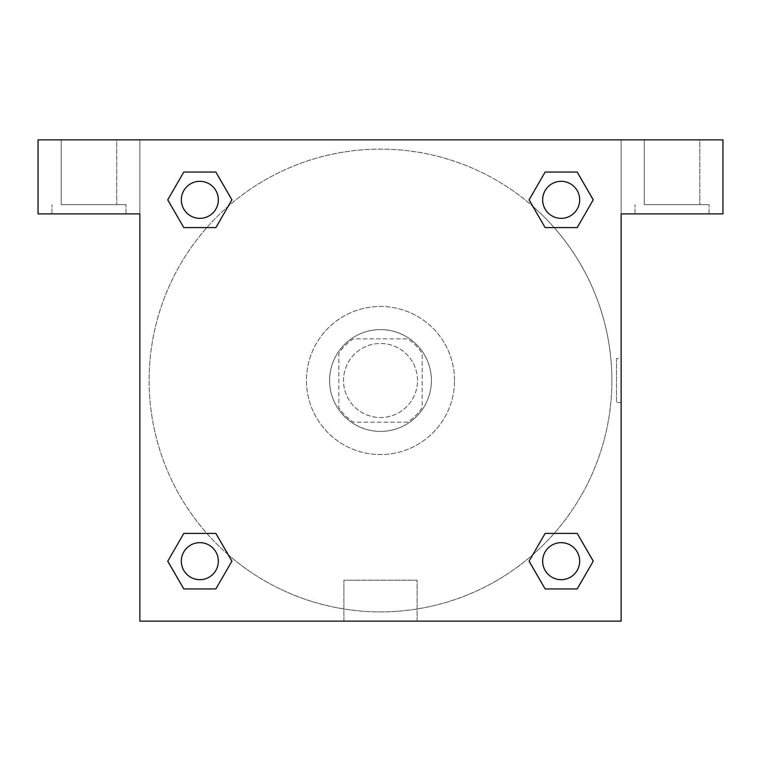 <?xml version="1.0" encoding="UTF-8"?>
<svg xmlns="http://www.w3.org/2000/svg" width="761" height="761" viewBox="0 0 761 761"><rect width="100%" height="100%" fill="white"/><g stroke="black" fill="none" stroke-linecap="round" stroke-linejoin="round"><path stroke-width="0.57" stroke-dasharray="3.81 2.85" d="M417.523 380.5A37.023 37.023 0 0 0 361.989 348.443A37.023 37.023 0 0 0 361.989 412.557A37.023 37.023 0 0 0 417.523 380.5A37.023 37.023 0 0 0 361.989 348.443A37.023 37.023 0 0 0 361.989 412.557A37.023 37.023 0 0 0 417.523 380.5M407.658 422.146L353.342 422.146A49.722 49.722 0 0 1 338.854 407.658L338.854 353.342A49.722 49.722 0 0 1 353.342 338.854L407.658 338.854A49.722 49.722 0 0 1 422.146 353.342L422.146 407.658A49.722 49.722 0 0 1 407.658 422.146L353.342 422.146A49.722 49.722 0 0 1 338.854 407.658L338.854 353.342A49.722 49.722 0 0 1 353.342 338.854L407.658 338.854A49.722 49.722 0 0 1 422.146 353.342L422.146 407.658A49.722 49.722 0 0 1 407.658 422.146M380.5 329.599A50.901 50.901 0 0 1 424.581 405.955A50.901 50.901 0 0 1 336.419 405.955A50.901 50.901 0 0 1 380.5 329.599A50.901 50.901 0 0 0 329.599 380.5A50.901 50.901 0 0 0 380.5 431.401A50.901 50.901 0 0 0 431.401 380.5A50.901 50.901 0 0 0 380.5 329.599M454.545 380.5A74.045 74.045 0 0 0 343.477 316.376A74.045 74.045 0 0 0 343.477 444.624A74.045 74.045 0 0 0 454.545 380.5A74.045 74.045 0 0 0 343.477 316.376A74.045 74.045 0 0 0 343.477 444.624A74.045 74.045 0 0 0 454.545 380.5M228.119 554.626A231.382 231.382 0 0 1 206.345 228.157A231.382 231.382 0 0 1 532.805 206.307L529.066 199.858L545.133 172.072L577.199 172.072L593.228 199.839L577.199 227.596L554.17 227.596M545.133 227.596L529.104 199.839L545.133 227.596L529.104 199.839L545.133 172.072L577.199 172.072L593.228 199.839L577.161 227.577L593.228 199.839L577.199 227.596L593.228 199.839L577.199 172.072L593.266 199.81M529.104 199.839L545.133 172.072L577.199 172.072M554.17 533.404L577.199 533.404L554.17 533.404L577.199 533.404L593.266 561.142L577.199 588.928L545.133 588.928L529.066 561.19M577.199 533.404L593.228 561.161L577.199 533.404L593.228 561.161L577.199 588.928L545.133 588.928L529.104 561.161L545.133 533.404M206.83 227.596L183.801 227.596L206.83 227.596L183.801 227.596L167.772 199.839L183.839 227.577M228.195 206.307L231.934 199.858L215.829 172.091M183.839 172.091L167.772 199.839L183.801 227.596L167.772 199.839L183.801 172.072L215.867 172.072L183.801 172.072L167.734 199.81M139.862 139.862L621.138 139.862L621.138 621.138L139.862 621.138L139.862 139.862L38.05 139.862L722.95 139.862L621.138 139.862L621.138 213.898L621.138 139.862L38.05 139.862L38.05 213.898L139.862 213.898L139.862 139.862L139.862 213.898L38.05 213.898L38.05 139.862L38.05 213.898L139.862 213.898L139.862 139.862M532.881 206.374A231.382 231.382 0 0 1 611.882 380.5A231.382 231.382 0 0 0 264.809 180.119A231.382 231.382 0 0 0 264.809 580.881A231.382 231.382 0 0 0 611.882 380.5A231.382 231.382 0 0 1 228.195 554.693L231.934 561.142L215.867 588.928L183.801 588.928L167.734 561.19M215.867 533.404L231.896 561.161L215.867 533.404L231.896 561.161L215.867 588.928L183.801 588.928L167.772 561.161L183.801 533.404L206.83 533.404M139.862 402.483L139.862 358.517L139.862 402.483M139.862 621.138L139.862 213.898L139.862 621.138L621.138 621.138L139.862 621.138M88.951 213.898L51.929 213.898L88.951 213.898M88.951 204.652L125.974 204.652L88.951 204.652M61.184 204.652L116.718 204.652L61.184 204.652L116.718 204.652L61.184 204.652L61.184 139.862L116.718 139.862L116.718 204.652L116.718 139.862L61.184 139.862L116.718 139.862L61.184 139.862L61.184 204.652M343.886 621.138L417.114 621.138L343.886 621.138L343.886 580.196L417.114 580.196L343.886 580.196L417.114 580.196L343.886 580.196L343.886 621.138L417.114 621.138L343.886 621.138M621.138 358.517L621.138 402.483L621.138 358.517L621.138 402.483L621.138 358.517L621.138 402.483L621.138 358.517L616.477 358.517L616.477 402.483L616.477 358.517M621.138 213.898L621.138 621.138L621.138 213.898L722.95 213.898L621.138 213.898L621.138 139.862L621.138 213.898L722.95 213.898L722.95 139.862L621.138 139.862L621.138 213.898M672.049 213.898L635.026 213.898L672.049 213.898M672.049 204.652L709.071 204.652L672.049 204.652M644.282 204.652L699.816 204.652L644.282 204.652L699.816 204.652L644.282 204.652L644.282 139.862L699.816 139.862L699.816 204.652L699.816 139.862L644.282 139.862L699.816 139.862L644.282 139.862L644.282 204.652M722.95 213.898L722.95 139.862L722.95 213.898M380.5 139.862L358.517 139.862L380.5 139.862M218.35 199.839A18.511 18.511 0 0 0 190.583 183.801A18.511 18.511 0 0 0 190.583 215.867A18.511 18.511 0 0 0 218.35 199.839A18.511 18.511 0 0 0 190.583 183.801A18.511 18.511 0 0 0 190.583 215.867A18.511 18.511 0 0 0 218.35 199.839A18.511 18.511 0 0 0 190.583 183.801A18.511 18.511 0 0 0 190.583 215.867A18.511 18.511 0 0 0 218.35 199.839A18.511 18.511 0 0 0 190.583 183.801A18.511 18.511 0 0 0 190.583 215.867A18.511 18.511 0 0 0 218.35 199.839A18.511 18.511 0 0 0 190.583 183.801A18.511 18.511 0 0 0 190.583 215.867A18.511 18.511 0 0 0 218.35 199.839M579.673 199.839A18.511 18.511 0 0 0 551.906 183.801A18.511 18.511 0 0 0 551.906 215.867A18.511 18.511 0 0 0 579.673 199.839A18.511 18.511 0 0 0 551.906 183.801A18.511 18.511 0 0 0 551.906 215.867A18.511 18.511 0 0 0 579.673 199.839A18.511 18.511 0 0 0 551.906 183.801A18.511 18.511 0 0 0 551.906 215.867A18.511 18.511 0 0 0 579.673 199.839A18.511 18.511 0 0 0 551.906 183.801A18.511 18.511 0 0 0 551.906 215.867A18.511 18.511 0 0 0 579.673 199.839A18.511 18.511 0 0 0 551.906 183.801A18.511 18.511 0 0 0 551.906 215.867A18.511 18.511 0 0 0 579.673 199.839M218.35 561.161A18.511 18.511 0 0 0 190.583 545.133A18.511 18.511 0 0 0 190.583 577.199A18.511 18.511 0 0 0 218.35 561.161A18.511 18.511 0 0 0 190.583 545.133A18.511 18.511 0 0 0 190.583 577.199A18.511 18.511 0 0 0 218.35 561.161A18.511 18.511 0 0 0 190.583 545.133A18.511 18.511 0 0 0 190.583 577.199A18.511 18.511 0 0 0 218.35 561.161A18.511 18.511 0 0 0 190.583 545.133A18.511 18.511 0 0 0 190.583 577.199A18.511 18.511 0 0 0 218.35 561.161A18.511 18.511 0 0 0 190.583 545.133A18.511 18.511 0 0 0 190.583 577.199A18.511 18.511 0 0 0 218.35 561.161M579.673 561.161A18.511 18.511 0 0 0 551.906 545.133A18.511 18.511 0 0 0 551.906 577.199A18.511 18.511 0 0 0 579.673 561.161A18.511 18.511 0 0 1 561.161 579.673A18.511 18.511 0 0 1 542.65 561.161A18.511 18.511 0 0 1 561.161 542.65A18.511 18.511 0 0 1 579.673 561.161A18.511 18.511 0 0 0 551.906 545.133A18.511 18.511 0 0 0 551.906 577.199A18.511 18.511 0 0 0 579.673 561.161A18.511 18.511 0 0 0 551.906 545.133A18.511 18.511 0 0 0 551.906 577.199A18.511 18.511 0 0 0 579.673 561.161A18.511 18.511 0 0 0 551.906 545.133A18.511 18.511 0 0 0 551.906 577.199A18.511 18.511 0 0 0 579.673 561.161M402.483 139.862L358.517 139.862L402.483 139.862M183.801 172.072L167.772 199.839L183.801 172.072L215.867 172.072L231.896 199.839L215.829 227.577M231.896 199.839L215.867 172.072L231.896 199.839L215.867 227.596M545.133 588.928L529.104 561.161L545.133 588.928L577.199 588.928L593.228 561.161M167.772 561.161L183.801 533.404L167.772 561.161L183.801 588.928L167.772 561.161M231.896 561.161L215.867 588.928L183.801 588.928M125.974 213.898L125.974 204.652L125.974 213.898M51.929 213.898L51.929 204.652L51.929 213.898M417.114 621.138L417.114 580.196L417.114 621.138M621.138 402.483L616.477 402.483M709.071 213.898L709.071 204.652L709.071 213.898M635.026 213.898L635.026 204.652L635.026 213.898"/><path stroke-width="1.14" d="M554.17 227.596L577.199 227.596L545.133 227.596L529.066 199.858L545.133 172.072L577.199 172.072L593.228 199.839L577.199 227.596L545.133 227.596L554.17 227.596L545.133 227.596L532.805 206.307A231.382 231.382 0 0 1 532.881 206.374M545.133 588.928L577.199 588.928L545.133 588.928L529.104 561.161L545.133 533.404L577.199 533.404L593.266 561.142L577.199 588.928L545.133 588.928L529.066 561.19M206.83 227.596L183.801 227.596L215.867 227.596L183.801 227.596L167.734 199.858L183.801 172.072L215.867 172.072L231.896 199.839L215.867 227.596L206.83 227.596L215.867 227.596L228.195 206.307M206.83 533.404L183.801 533.404L215.867 533.404L231.934 561.142L215.867 588.928L183.801 588.928L167.772 561.161L183.801 533.404L215.867 533.404L206.83 533.404L215.867 533.404L228.195 554.693A231.382 231.382 0 0 1 228.119 554.626M722.95 139.862L38.05 139.862L38.05 213.898L139.862 213.898L139.862 621.138L621.138 621.138L621.138 213.898L722.95 213.898L722.95 139.862M215.867 172.072L183.801 172.072L215.867 172.072L231.934 199.81M183.801 588.928L215.867 588.928L183.801 588.928L167.734 561.19M577.199 172.072L545.133 172.072L577.199 172.072L593.266 199.81M577.199 533.404L545.133 533.404L577.199 533.404L593.228 561.161M579.673 561.161A18.511 18.511 0 0 0 551.906 545.133A18.511 18.511 0 0 0 551.906 577.199A18.511 18.511 0 0 0 579.673 561.161M215.867 533.404L231.896 561.161M218.35 561.161A18.511 18.511 0 0 0 190.583 545.133A18.511 18.511 0 0 0 190.583 577.199A18.511 18.511 0 0 0 218.35 561.161M545.133 227.596L529.104 199.839M579.673 199.839A18.511 18.511 0 0 0 551.906 183.801A18.511 18.511 0 0 0 551.906 215.867A18.511 18.511 0 0 0 579.673 199.839M183.801 227.596L167.772 199.839M218.35 199.839A18.511 18.511 0 0 0 190.583 183.801A18.511 18.511 0 0 0 190.583 215.867A18.511 18.511 0 0 0 218.35 199.839M545.133 533.404L554.17 533.404"/></g></svg>
